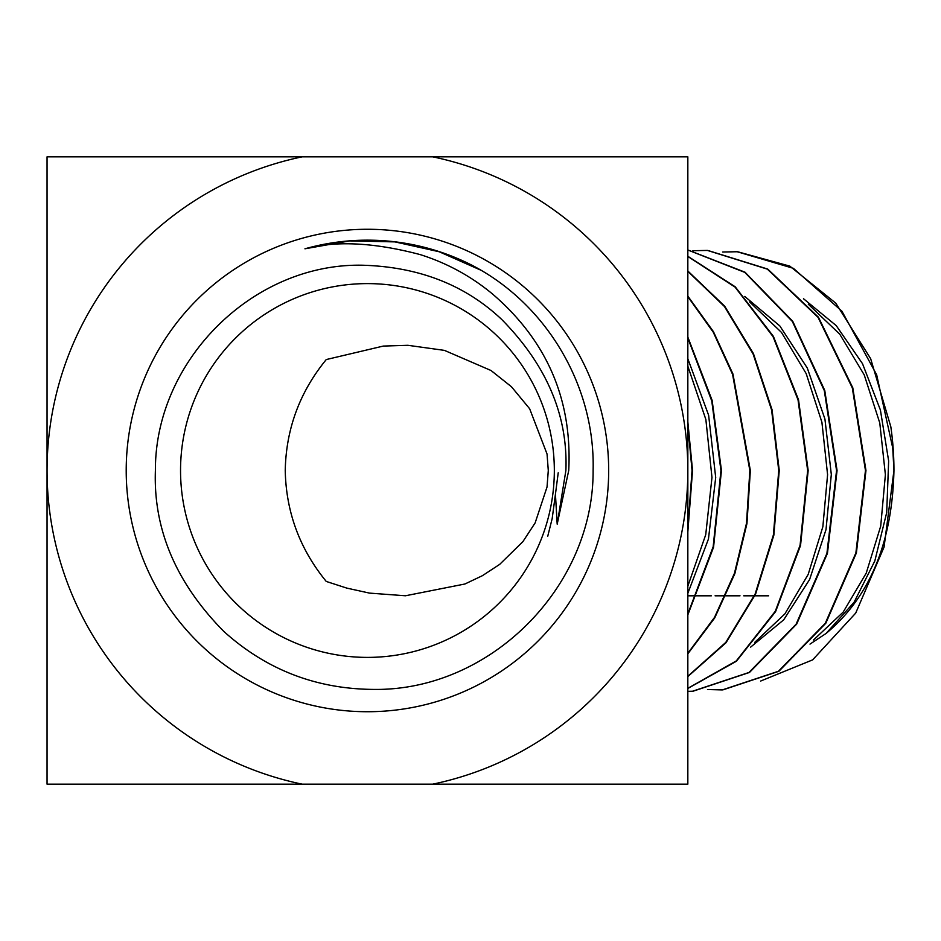 <?xml version="1.0" encoding="UTF-8"?>
<svg xmlns="http://www.w3.org/2000/svg" width="941" height="941" viewBox="0 0 941 941"><rect width="100%" height="100%" fill="white"/><g stroke="black" fill="none" stroke-linecap="round" stroke-linejoin="round"><path stroke-width="1.41" d="M47.05 784.159L47.05 156.841L432.754 156.841A320.387 320.387 0 0 1 432.754 784.159L47.05 784.159M432.754 156.841L687.836 156.841L687.836 784.159L432.754 784.159M302.132 784.159A320.387 320.387 0 0 1 302.132 156.841M126.212 470.5A241.225 241.225 0 0 0 367.437 711.725A241.225 241.225 0 0 0 608.674 470.5A241.225 241.225 0 0 0 367.437 229.275A241.225 241.225 0 0 0 126.212 470.5M548.285 470.5L547.05 454.033L529.654 408.759L511.457 386.751L491.026 370.507L444.446 350.381L407.888 345.3L383.293 346.076L326.256 359.556C299.732 391.985 286.052 428.967 285.241 470.5C286.064 512.033 299.732 549.015 326.256 581.444L346.794 588.101L369.519 593.112L405.465 595.771L464.936 583.996L482.392 575.692L499.671 564.388L522.902 541.628L535.135 522.914L547.039 486.979L548.285 470.5M480.675 270.102L439.2 251.753L394.926 241.884L349.582 240.896L304.943 248.8A230.345 230.345 0 0 1 472.641 265.585C547.321 304.637 595.324 386.939 593.112 470.5C593.689 587.525 489.567 691.564 372.777 689.4C315.682 688.859 266.009 669.51 223.758 631.364C176.085 582.997 153.289 529.371 155.394 470.5C154.983 360.579 252.8 263.198 362.085 265.209C418.557 266.75 465.113 284.841 501.753 319.505C546.674 365.179 568.058 415.51 565.882 470.5L557.19 524.161L555.437 494.248L552.179 518.573L547.733 536.276M554.331 470.5A186.894 186.894 0 0 0 367.437 283.606A186.894 186.894 0 0 0 180.543 470.5A186.894 186.894 0 0 0 367.437 657.394A186.894 186.894 0 0 0 554.331 470.5M304.943 248.8C335.831 240.531 374.236 242.472 420.156 254.588C446.951 263.033 471.123 276.231 492.696 294.157C546.98 340.889 572.328 399.666 568.729 470.5L557.19 524.161M809.989 644.115L826.092 633.446C869.649 597.182 892.268 542.863 893.95 470.5L892.374 441.376M760.646 681.049L812.636 659.876L855.71 613.085L884.07 547.05L893.95 470.5A218.571 154.665 -91.6 0 0 893.315 450.621L876.647 374.694L841.913 311.177L793.381 268.326L737.179 251.741L722.7 252.023M737.697 251.765L789.817 266.127L835.796 303.167L870.672 358.721L890.821 426.732A218.559 154.547 90 0 1 893.315 450.621M707.808 250.447L767.727 269.067L818.447 317.211L852.793 387.81L865.967 470.5L856.404 552.908L825.798 623.271L778.901 671.274L722.841 689.894M707.514 689.53L722.3 689.918L778.395 671.286L825.292 623.271L855.887 552.908L865.461 470.5L852.311 387.892L818.035 317.329L767.338 269.126L707.397 250.424L692.894 250.706M687.836 249.953L744.99 272.184L792.698 321.222L824.763 390.456L837.067 470.5L827.445 553.343L796.662 624.13L749.483 672.45L693.058 691.212M687.836 691.341L692.529 691.235L748.942 672.486L796.11 624.201L826.916 553.414L836.561 470.5L824.304 390.609L792.357 321.457L744.837 272.408L687.836 250M687.836 256.281L735.227 286.805L773.396 336.36L798.521 399.772L808.166 470.5L800.544 545.474L775.596 611.615L736.438 661.217L687.836 688.459M687.836 688.33L736.285 660.923L775.29 611.262L800.085 545.251L807.66 470.5L798.039 399.913L773.02 336.596L735.039 287.087L687.836 256.458M687.836 270.996L724.664 306.131L753.423 353.569L772.055 409.747L779.254 470.5L773.867 535.123L755.552 594.218L726.005 642.75L687.836 676.567M687.836 676.273L725.782 642.409L755.176 593.924L773.384 534.97L778.748 470.5L771.596 409.958L753.071 353.91L724.464 306.519L687.836 271.337M687.836 296.121L713.454 331.691L732.968 374.048L750.353 470.5L746.954 523.596L734.839 573.669L714.725 617.919L687.836 653.819M687.836 653.289L714.513 617.402L734.462 573.257L746.484 523.361L749.848 470.5L732.592 374.412L713.254 332.208L687.836 296.674M687.836 337.101L712.125 400.348L721.453 470.5L713.56 547.227L687.836 614.861M687.836 613.955L713.172 546.709L720.935 470.5L711.761 400.925L687.836 338.042M687.836 421.827L692.541 470.5L687.836 531.924M687.836 528.96L692.035 470.5L687.836 424.814M813.459 640.033L843.183 612.109L866.238 573.116L880.717 526.09L885.387 474.699L879.776 422.944L864.214 374.871L839.784 334.22L808.307 304.19M754.811 642.268L784.876 613.908L808.201 574.375L822.857 526.737L827.586 474.687L821.916 422.286L806.178 373.612L781.489 332.432L749.659 301.967M687.836 586.161L705.726 534.711L711.972 477.452L705.868 419.533L687.836 366.167M826.092 633.446L854.052 602.311L874.824 560.965L886.693 512.598L888.645 460.937L880.4 409.994L862.509 363.685L836.231 325.621L803.496 298.732M750.647 647.114L783.7 619.837L809.613 579.491L826.01 529.607L831.315 474.511L824.928 419.039L807.296 368.025L779.818 325.927L744.766 296.439M687.836 593.324L708.455 539.017L715.701 477.534L708.632 415.263L687.836 358.721M558.225 472.782L555.437 494.248M687.836 595.806L696.869 595.806M697.375 595.806L711.361 595.806M715.089 595.806L725.605 595.806M726.111 595.806L740.002 595.806M743.731 595.806L754.329 595.806M754.835 595.806L768.632 595.806"/></g></svg>
